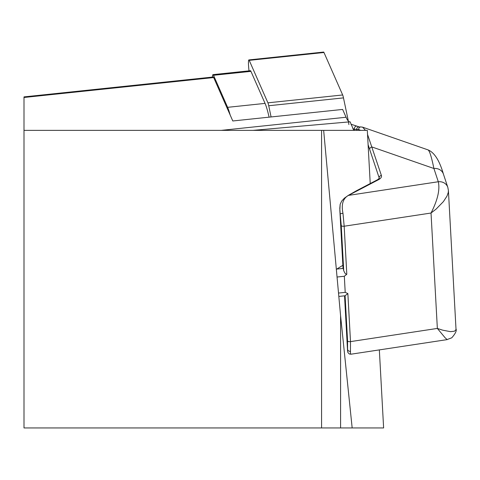 <?xml version="1.0" encoding="UTF-8"?>
<svg xmlns="http://www.w3.org/2000/svg" width="480" height="480" viewBox="0 0 480 480"><rect width="100%" height="100%" fill="white"/><g stroke="black" fill="none" stroke-linecap="round" stroke-linejoin="round"><path stroke-width="0.72" d="M221.262 130.368L346.074 117.246L342.63 109.434L232.794 120.978L213.672 77.55A11.904 1.242 -96 0 0 213.222 77.004L24 96.894L24 97.482L213.672 77.55M346.074 117.246A101.172 10.578 -96 0 0 349.854 121.866M353.772 130.368L350.112 121.812L253.074 130.368M340.584 427.938L352.164 427.938L340.584 315.732L340.584 427.938L321.57 427.938L321.57 130.368L367.314 130.368L370.23 183.552M379.344 349.926L383.622 427.938L352.164 427.938M321.57 130.368L24 130.368L24 97.482M24 130.368L24 427.938L321.57 427.938M323.658 130.368L340.584 315.732M336.348 269.328L342.864 265.302M367.536 134.412L381.396 175.464A11.904 5.112 176.9 0 1 378.462 179.73A2.382 1.566 62.4 0 0 377.478 179.766L356.472 190.74L348.36 195.348L344.406 198.15L341.7 201.06L340.17 204.282L339.792 208.398L340.212 213.996A2.382 0.354 -6.9 0 1 342.978 213.342L344.172 226.224L346.8 274.254L344.328 276.258L345.21 292.362L347.862 293.586L345.09 295.716A5.952 0.624 84 0 1 345.006 295.782L338.826 296.436M212.406 77.094A14.286 1.494 84 0 1 212.976 74.64A14.286 1.494 84 0 1 213.51 75.288L227.616 107.328A70.224 7.338 84 0 1 230.154 114.99M212.976 74.64L250.41 70.704A14.286 1.494 84 0 1 250.944 71.358L265.05 103.392A70.224 7.338 84 0 1 269.094 117.162M339.84 210.15L342.966 267.168A23.808 10.218 -3.1 0 0 343.188 268.344L343.206 268.398A5.952 0.624 84 0 1 343.716 270.69L344.862 273.048L346.008 274.182L346.8 274.254M347.592 351.282L347.568 340.896L345.09 295.716M377.478 179.766L379.254 178.326A9.522 4.086 -3.1 0 0 379.164 177.858L368.1 144.684M360.588 130.368L358.698 129.51A2.382 2.37 -90.6 0 1 360.942 126.882M358.698 129.51L354.336 129.198A2.382 1.662 -71.2 0 1 355.05 126.888A2.382 1.662 -71.2 0 1 356.826 126.162M348.36 195.348A2.382 1.566 62.4 0 1 348.492 195.39L347.334 196.08C342.726 199.344 341.274 205.098 342.978 213.342M455.994 328.878C456.882 330.582 455.472 333.558 451.758 337.812L447.102 339.546L445.2 337.866L437.352 328.422L442.674 330.168L450.534 331.662L454.434 331.218L455.826 329.97L455.994 328.896L448.416 190.614L448.284 192.402L447.024 196.026L443.412 201.612L436.044 209.148L431.028 213.03C437.646 200.106 440.076 189.678 438.3 181.746L438.3 181.746A9.522 8.544 -18.3 0 1 447.81 187.338L443.418 174.084C439.47 160.47 434.316 152.4 427.956 149.862L362.526 127.134L365.52 130.368M347.862 293.586L350.496 341.616L350.43 353.184L350.874 354.216L447.324 339.594M448.404 190.41L447.81 187.344M362.412 127.098L359.034 126.9L352.35 124.644A2.382 1.662 -71.2 0 1 352.434 124.674L359.136 126.9M378.462 179.73L348.492 195.39L438.3 181.746L433.908 168.492C431.478 156.75 429.498 150.54 427.962 149.862M369.726 149.37A2.382 2.136 -18.3 0 1 371.964 146.976L433.908 168.492A9.522 8.544 -18.3 0 1 443.376 173.964M350.538 351.282A2.382 2.046 -175.8 0 1 347.64 349.524L344.694 295.818M356.748 130.368L356.7 129.528A2.382 2.37 -90.6 0 1 358.95 126.906M351.18 124.812A2.382 1.662 -71.2 0 1 352.35 124.644A2.382 2.382 0 0 0 351.564 124.518A2.382 2.37 -90.6 0 1 352.278 124.62M249.018 70.848A9.522 0.996 84 0 1 248.856 59.922A9.522 0.996 84 0 1 249.216 60.354L267.912 102.828A11.904 1.242 84 0 1 268.728 105.744L271.08 116.952M348.33 121.092A11.904 1.242 -96 0 0 348.078 119.778L343.482 97.884A11.904 1.242 -96 0 0 342.672 94.974L323.97 52.5A9.522 0.996 -96 0 0 323.616 52.062L248.856 59.922M348.888 124.59A11.904 1.242 -96 0 0 348.492 122.01M213.51 75.288L250.944 71.358M227.616 107.328L265.05 103.392M347.568 340.896A2.382 1.02 176.9 0 0 350.496 341.616L437.352 328.422L431.028 213.03L344.172 226.224A2.382 1.02 -3.1 0 1 341.244 225.504L340.212 213.996L343.188 268.344M343.716 270.69L341.244 225.504M381.396 175.464A2.382 2.136 -18.3 0 0 379.164 177.858L379.194 178.422M352.848 128.694L354.336 129.198L354.402 130.368M438.3 181.746A9.522 8.538 -18.3 0 1 447.768 187.224M351.084 124.572A2.382 2.37 -90.6 0 1 351.564 124.518L351.066 124.524M338.514 293.064L345.21 292.362M337.05 277.026L344.328 276.258M336.732 269.076L343.206 268.398M249.216 60.354L323.97 52.5M267.912 102.828L342.672 94.974M268.728 105.744L343.482 97.884M347.406 119.85L348.078 119.778M347.562 351.024L344.538 295.83M340.17 204.282L339.84 210.03M347.568 351.03L347.94 352.59L349.326 353.976L351.108 354.216M346.248 274.29L346.8 274.23"/></g></svg>

